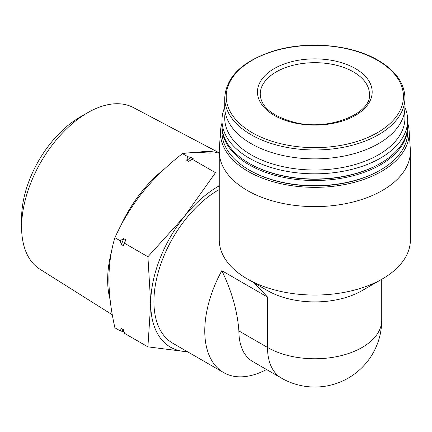 <?xml version="1.0" encoding="UTF-8"?>
<svg xmlns="http://www.w3.org/2000/svg" width="432" height="432" viewBox="0 0 432 432"><rect width="100%" height="100%" fill="white"/><g stroke="black" fill="none" stroke-linecap="round" stroke-linejoin="round"><path stroke-width="0.65" d="M150.709 303.421L147.906 346.853L184.496 351.491A95.575 55.177 -60 0 1 150.709 303.421A95.575 55.177 -60 0 1 184.496 216.329L147.906 256.748L150.709 303.421M187.348 351.643A95.575 55.177 -60 0 1 184.496 351.491M266.539 369.511A91.022 52.553 -60 0 1 223.619 372.584L172.773 343.229A91.022 52.553 -60 0 1 159.008 269.665A91.022 52.553 -60 0 1 219.256 189.529M223.619 372.584A91.022 52.553 -60 0 1 221.827 270.675L267.521 297.059L267.521 347.452A66.901 38.626 0 0 0 362.135 347.452A66.901 38.626 0 0 0 381.726 320.139A66.901 66.901 0 0 1 281.378 378.076A66.901 38.626 -60 0 1 267.521 347.452L238.88 330.917C237.492 311.413 231.806 291.33 221.827 270.675M254.372 283.009L267.521 297.059M407.668 123.061A94.381 54.491 180 0 1 409.142 130.837L410.335 149.391A95.575 55.177 180 0 1 410.4 151.438L410.4 239.873A95.575 55.177 180 0 1 382.406 278.894A95.575 55.177 180 0 1 247.25 278.894A95.575 55.177 180 0 1 219.256 239.873L219.256 151.438A95.575 55.177 180 0 1 219.321 149.391L220.514 130.837A94.381 54.491 180 0 1 221.989 123.061M410.4 151.438A95.575 55.177 180 0 1 314.825 206.615A95.575 55.177 180 0 1 219.256 151.438M281.378 378.076L252.736 361.541A66.901 38.626 -60 0 1 238.88 330.917M191.29 157.594A108.535 62.662 120 0 0 186.71 160.234L187.715 156.643L191.29 157.594L193.223 158.706L192.218 159.246L215.487 172.676L184.496 216.329A95.575 55.177 -60 0 1 219.256 185.814M382.406 278.894L362.135 290.596A66.901 38.626 180 0 1 267.521 290.596L247.25 278.894M355.374 68.569A57.343 33.107 180 0 1 329.67 123.962A57.343 33.107 180 0 1 259.438 83.414A57.343 33.107 180 0 1 355.374 68.569M404.941 97.945L404.941 106.844A90.11 52.024 180 0 1 314.825 158.868A90.11 52.024 180 0 1 224.716 106.844L224.716 97.945A90.11 52.024 180 0 0 314.825 149.969A90.11 52.024 180 0 0 404.941 97.945C404.514 83.182 395.588 70.643 378.167 60.323C351.724 44.615 307.757 40.592 274.293 50.765C242.719 60.842 226.195 76.567 224.716 97.945M404.422 112.417A90.11 52.024 180 0 1 314.825 170.019A90.11 52.024 180 0 1 225.234 112.417M404.935 107.309A92.842 53.6 180 0 1 407.668 120.22A92.842 53.6 180 0 1 314.825 173.826A92.842 53.6 180 0 1 221.989 120.22A92.842 53.6 180 0 1 224.721 107.309M407.668 120.22L407.668 125.426A92.842 53.6 180 0 1 380.479 163.328A92.842 53.6 180 0 1 249.178 163.328A92.842 53.6 180 0 1 221.989 125.426L221.989 120.22M380.479 163.328L379.836 163.696A91.93 53.077 180 0 1 249.82 163.696L249.178 163.328M407.662 126.166A92.842 53.6 180 0 1 407.668 126.911A92.842 53.6 180 0 1 314.825 180.511A92.842 53.6 180 0 1 221.989 126.911A92.842 53.6 180 0 1 221.994 126.166M407.668 126.911L407.668 132.111A92.842 53.6 180 0 1 380.479 170.014A92.842 53.6 180 0 1 249.178 170.014A92.842 53.6 180 0 1 221.989 132.111L221.989 126.911M380.479 170.014L379.836 170.386A91.93 53.077 180 0 1 249.82 170.386L249.178 170.014M409.142 130.837A94.381 54.491 180 0 1 314.825 187.348A94.381 54.491 180 0 1 220.514 130.837M123.709 331.771L120.134 330.82L121.419 328.514A108.535 62.662 120 0 0 123.709 331.771L124.162 332.03M120.134 330.82L114.907 327.802C111.062 310.943 109.048 294.764 108.869 279.266C109.053 263.968 111.062 250.112 114.907 237.697C122.089 221.746 131.339 206.572 142.663 192.175C154.321 177.989 167.594 165.143 182.488 153.625C189.664 152.388 198.92 152.231 210.238 153.16M147.906 346.853L124.637 333.423L123.352 329.627L121.419 328.514M121.419 244.512L120.134 240.716L123.709 238.61A108.535 62.662 120 0 0 121.419 244.512L123.352 245.624L124.637 243.313L147.906 256.748M120.134 240.716L114.907 237.697M186.71 160.234L188.644 161.352L192.218 159.246M187.715 156.643L182.488 153.625M123.709 238.61L125.642 239.728L124.637 243.313M191.43 159.705A108.535 62.662 120 0 0 188.644 161.352M125.642 239.728A108.535 62.662 120 0 0 123.352 245.624M110.09 299.522A97.297 56.176 -60 0 1 111.629 251.051M120.409 226.525A97.297 56.176 -60 0 1 164.727 168.734M197.062 152.55A97.297 56.176 -60 0 1 219.256 153.338M112.325 314.798L39.922 269.222A93.377 53.914 -60 0 1 21.6 227.086A93.377 53.914 -60 0 1 87.626 112.725A93.377 53.914 -60 0 1 133.277 107.525L219.256 152.874M21.6 227.086L21.6 218.176A82.458 47.606 -60 0 1 79.909 117.18L87.626 112.725M377.482 60.307A88.609 51.154 180 0 1 337.759 145.897A88.609 51.154 180 0 1 229.241 83.241A88.609 51.154 180 0 1 377.482 60.307M353.446 71.917A54.61 31.531 180 0 1 369.441 94.214C371.898 113.238 329.206 131.501 294.376 122.342C272.203 116.208 260.815 106.834 260.215 94.214A54.61 31.531 180 0 1 293.927 65.081A54.61 31.531 180 0 1 353.446 71.917M381.726 279.283L381.726 320.139"/></g></svg>
